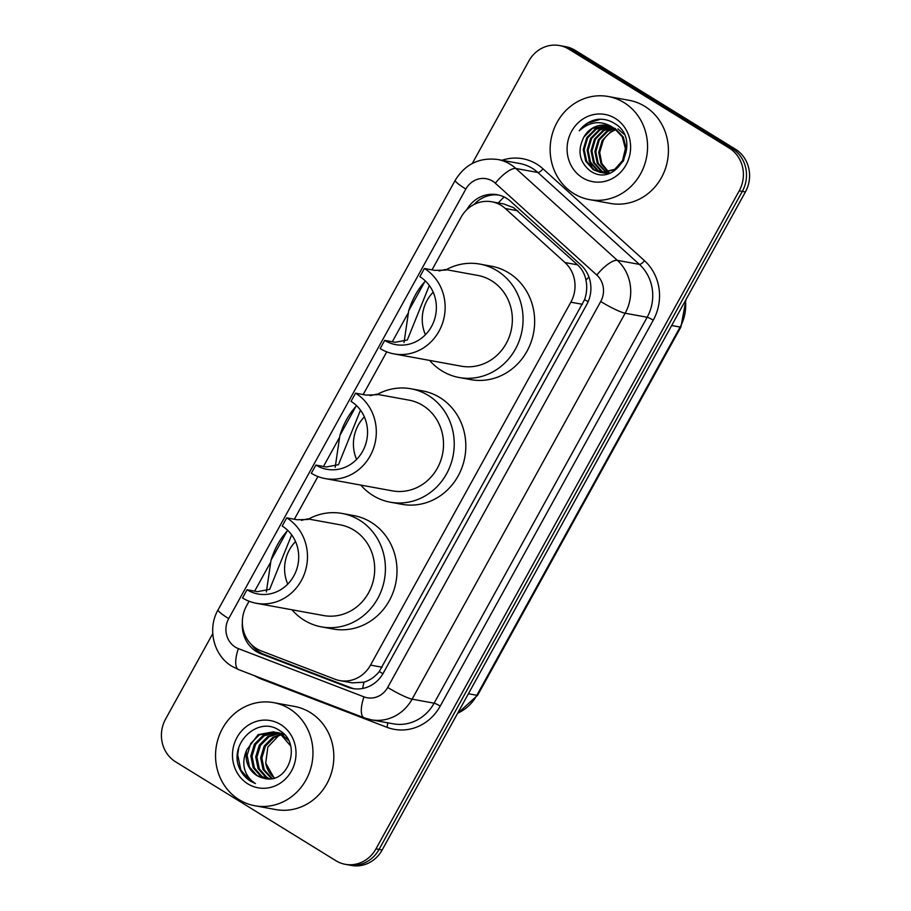 <?xml version="1.0" encoding="UTF-8"?>
<svg xmlns="http://www.w3.org/2000/svg" width="911" height="911" viewBox="0 0 911 911"><rect width="100%" height="100%" fill="white"/><g stroke="black" fill="none" stroke-linecap="round" stroke-linejoin="round"><path stroke-width="1.37" d="M249.09 601.226L246.539 605.838A31.441 29.152 -79.7 0 0 261.093 650.864L334.975 679.23A31.441 29.152 -79.7 0 0 339.814 680.597L352.295 682.874L364.013 682.18C369.923 680.358 375.013 676.805 379.283 671.521L584.6 299.605C586.821 293.114 587.276 286.623 585.955 280.121C584.805 274.074 581.992 268.973 577.551 264.839L513.656 207.685L503.76 203.962L491.746 201.775A31.441 29.152 -79.7 0 0 461.057 217.251L432.008 269.884M339.814 680.597A31.441 29.152 -79.7 0 0 370.515 665.11L570.844 302.201A31.441 29.152 -79.7 0 0 564.991 262.539L505.298 208.505A31.441 29.152 -79.7 0 0 501.175 205.396A31.441 29.152 -79.7 0 0 491.746 201.775M407.934 313.486L392.311 341.773M386.754 351.851L363.17 394.565M339.097 438.168L323.485 466.466M317.928 476.544L294.344 519.247M270.271 562.861L254.659 591.148M242.36 622.304A31.441 29.152 -79.7 0 0 260.979 653.825L347.786 687.156A31.441 29.152 -79.7 0 0 352.625 688.522A31.441 29.152 -79.7 0 0 383.326 673.035L586.718 304.593A31.441 29.152 -79.7 0 0 580.865 264.93L510.718 201.433A31.441 29.152 -79.7 0 0 506.596 198.336A31.441 29.152 -79.7 0 0 497.167 194.703A31.441 29.152 -79.7 0 0 466.683 209.826M474.084 204.463A31.441 29.152 100.3 0 1 498.704 195.034M472.285 163.479L528.835 61.026A31.441 29.152 100.3 0 1 559.536 45.55A31.441 29.152 100.3 0 1 568.954 49.183L729.244 148.072A31.441 29.152 100.3 0 1 739.22 190.832L375.981 848.836A31.441 29.152 100.3 0 1 345.292 864.323A31.441 29.152 100.3 0 1 335.863 860.69L175.572 761.801A31.441 29.152 100.3 0 1 165.597 719.041L212.764 633.612M559.536 45.55L565.708 46.677A31.441 29.152 100.3 0 1 575.137 50.31L735.428 149.199L732.342 148.641A31.441 29.152 100.3 0 1 742.317 191.39L379.067 849.405A31.441 29.152 100.3 0 1 348.378 864.881A31.441 29.152 100.3 0 0 379.067 849.405L742.317 191.39A31.441 29.152 100.3 0 0 732.342 148.641L572.051 49.741L732.342 148.641L729.244 148.072M562.622 46.119A31.441 29.152 100.3 0 1 572.051 49.741A31.441 29.152 100.3 0 0 562.622 46.119M354.185 688.762A31.441 29.152 100.3 0 1 350.872 687.725L264.065 654.394A31.441 29.152 100.3 0 1 251.231 644.384M735.428 149.199A31.441 29.152 100.3 0 1 745.403 191.959L382.164 849.974A31.441 29.152 100.3 0 1 351.464 865.45L345.292 864.323M573.736 193.565A52.405 48.59 100.3 0 1 553.398 130.558A52.405 48.59 100.3 0 1 608.263 96.509A52.405 48.59 100.3 0 1 623.978 102.556A52.405 48.59 100.3 0 1 644.305 165.563A52.405 48.59 100.3 0 1 589.44 199.611A52.405 48.59 100.3 0 1 573.736 193.565M608.263 96.509L629.125 100.312A52.405 48.59 100.3 0 1 644.829 106.359A52.405 48.59 100.3 0 1 665.167 169.366A52.405 48.59 100.3 0 1 610.302 203.426L589.44 199.611M615.232 118.384A34.174 31.691 100.3 0 1 626.073 164.857A34.174 31.691 100.3 0 1 582.471 177.736A34.174 31.691 100.3 0 1 571.63 131.264A34.174 31.691 100.3 0 1 615.232 118.384M607.341 125.524L592.378 128.451L583.849 137.117C577.21 150.52 579.237 161.702 589.952 170.676C616.474 189.898 643.052 139.588 614.629 123.532C609.482 120.195 603.868 118.806 597.775 119.341C590.203 120.537 584.019 124.363 579.214 130.82C590.362 120.947 601.977 120.07 614.071 128.189L622.315 136.832L625.379 148.675L622.555 160.587L614.674 169.366L601.146 172.566L615.631 169.548L623.523 160.757L626.347 148.857L623.272 137.003L615.039 128.371M609.22 126.003L596.238 129.157L587.709 137.823L584.236 149.62L586.661 161.349L594.257 169.867L600.668 172.475M608.753 125.866L595.27 128.986L586.741 137.652L583.268 149.438L585.693 161.167L593.289 169.697L600.19 172.384M611.076 126.663L600.098 129.863L591.569 138.529L588.096 150.315L590.522 162.056L598.117 170.573L602.626 172.68M603.093 172.817L604.528 173.181M610.609 126.481L599.131 129.692L590.601 138.358L587.128 150.144L589.565 161.873L597.149 170.403L602.137 172.646M602.604 172.771L609.208 173.329M623.944 134.19L617.943 128.895M612.887 127.506L603.959 130.569L595.43 139.235L591.956 151.021L594.393 162.762L601.977 171.279L604.619 172.68M605.086 172.874L606.487 173.375M612.431 127.278L602.991 130.398L594.462 139.064L591 150.85L593.425 162.579L601.021 171.097L604.118 172.691M604.585 172.874L605.997 173.352M614.663 128.565L607.819 131.275L599.29 139.941L595.828 151.727L598.254 163.468L606.646 172.464M607.102 172.714L608.48 173.386M614.219 128.28L606.863 131.093L598.333 139.77L594.86 151.556L597.286 163.285L606.134 172.543M606.601 172.771L607.979 173.397M608.65 172.452L609.789 173.124M608.719 172.031L601.829 163.57L599.689 152.433L603.162 140.647A23.697 21.966 100.3 0 1 616.212 129.669M615.984 129.487L610.723 131.799L602.194 140.476L598.721 152.262L600.987 163.673L608.195 172.156M583.849 137.117A23.697 21.966 100.3 0 1 606.977 125.456A23.697 21.966 100.3 0 1 614.071 128.189M588.95 160.552L592.651 168.74M600.577 119.216L587.652 123.179L579.214 130.82M424.378 268.483L419.857 276.682A36.679 34.014 100.3 0 1 434.091 320.786A36.679 34.014 100.3 0 1 395.681 344.62A36.679 34.014 100.3 0 1 384.693 340.384L380.172 348.571A46.119 42.76 100.3 0 0 393.996 353.901L461.194 366.165A46.119 42.76 -79.7 0 0 509.488 336.205A46.119 42.76 -79.7 0 0 491.587 280.759A46.119 42.76 -79.7 0 0 477.763 275.429L445.32 269.508L445.923 270.066L434.809 270.396L424.378 268.483A46.119 42.76 100.3 0 1 442.279 323.929A46.119 42.76 100.3 0 1 393.996 353.901M429.332 285.485L407.319 339.997L395.123 342.285L384.693 340.384M439.011 270.966L445.32 269.508M404.029 342.604L408.697 310.822C412.262 299.366 417.602 289.687 424.731 281.772L408.697 310.822M446.219 269.679A57.644 53.453 100.3 0 1 479.835 264.088A57.644 53.453 100.3 0 1 497.11 270.749A57.644 53.453 100.3 0 1 519.486 340.054A57.644 53.453 100.3 0 1 459.133 377.507A57.644 53.453 100.3 0 1 441.846 370.857A57.644 53.453 100.3 0 1 429.65 360.414M479.835 264.088L491.428 266.206A57.644 53.453 100.3 0 1 508.702 272.856A57.644 53.453 100.3 0 1 531.067 342.172A57.644 53.453 100.3 0 1 470.714 379.625L459.133 377.507M425.426 334.724A36.679 34.014 100.3 0 1 433.192 292.203M355.552 393.176L351.031 401.364A36.679 34.014 100.3 0 1 365.265 445.468A36.679 34.014 100.3 0 1 326.855 469.302A36.679 34.014 100.3 0 1 315.855 465.065L311.334 473.264A46.119 42.76 100.3 0 0 325.159 478.582L392.368 490.858A46.119 42.76 -79.7 0 0 440.651 460.886A46.119 42.76 -79.7 0 0 422.761 405.441A46.119 42.76 -79.7 0 0 408.937 400.123L376.494 394.201L377.097 394.748L365.983 395.078L355.552 393.176A46.119 42.76 100.3 0 1 373.442 448.622A46.119 42.76 100.3 0 1 325.159 478.582M360.494 410.166L338.482 464.678L326.297 466.979L315.855 465.065M370.173 395.659L376.494 394.201M335.202 467.286L339.86 435.504C343.424 424.059 348.765 414.38 355.894 406.465L339.86 435.504M377.382 394.361A57.644 53.453 100.3 0 1 411.009 388.781A57.644 53.453 100.3 0 1 428.284 395.431A57.644 53.453 100.3 0 1 450.649 464.735A57.644 53.453 100.3 0 1 390.295 502.2A57.644 53.453 100.3 0 1 373.02 495.538A57.644 53.453 100.3 0 1 360.824 485.096M411.009 388.781L422.59 390.887A57.644 53.453 100.3 0 1 439.876 397.549A57.644 53.453 100.3 0 1 462.241 466.853A57.644 53.453 100.3 0 1 401.888 504.307L390.295 502.2M356.6 459.417A36.679 34.014 100.3 0 1 364.366 416.896M286.714 517.858L282.194 526.046A36.679 34.014 100.3 0 1 296.428 570.149A36.679 34.014 100.3 0 1 258.029 593.995A36.679 34.014 100.3 0 1 247.029 589.759L242.508 597.946A46.119 42.76 100.3 0 0 256.333 603.276L323.542 615.54A46.119 42.76 -79.7 0 0 371.825 585.579A46.119 42.76 -79.7 0 0 353.923 530.122A46.119 42.76 -79.7 0 0 340.099 524.804L307.667 518.883L308.26 519.429L297.157 519.76L286.714 517.858A46.119 42.76 100.3 0 1 304.616 573.304A46.119 42.76 100.3 0 1 256.333 603.276M291.668 534.848L269.656 589.36L257.46 591.66L247.029 589.759M301.347 520.34L307.667 518.883M266.365 591.979L271.034 560.185C274.598 548.741 279.939 539.061 287.067 531.147L271.034 560.185M308.556 519.042A57.644 53.453 100.3 0 1 342.172 513.462A57.644 53.453 100.3 0 1 359.458 520.113A57.644 53.453 100.3 0 1 381.823 589.428A57.644 53.453 100.3 0 1 321.469 626.882A57.644 53.453 100.3 0 1 304.194 620.232A57.644 53.453 100.3 0 1 291.987 609.778M342.172 513.462L353.764 515.58A57.644 53.453 100.3 0 1 371.039 522.231A57.644 53.453 100.3 0 1 393.415 591.546A57.644 53.453 100.3 0 1 333.062 629L321.469 626.882M287.774 584.099A36.679 34.014 100.3 0 1 295.528 541.578M239.126 799.699A52.405 48.59 100.3 0 1 218.799 736.692A52.405 48.59 100.3 0 1 273.664 702.643A52.405 48.59 100.3 0 1 289.368 708.69A52.405 48.59 100.3 0 1 309.706 771.697A52.405 48.59 100.3 0 1 254.841 805.745A52.405 48.59 100.3 0 1 239.126 799.699M273.664 702.643L294.515 706.446A52.405 48.59 100.3 0 1 310.23 712.493A52.405 48.59 100.3 0 1 330.568 775.512A52.405 48.59 100.3 0 1 275.691 809.56L254.841 805.745M276.591 732.592L264.224 735.769L255.615 744.424L252.051 756.198L254.397 767.916L261.901 776.411L267.356 778.791M288.309 740.222L282.159 734.824L273.573 731.806L258.098 734.653L246.733 749.855A23.697 21.966 100.3 0 0 256.754 775.477A23.697 21.966 100.3 0 0 263.211 778.085C287.978 786.079 302.862 743.775 279.893 730.77C258.508 714.839 228.593 743.649 239.263 767.825C241.768 773.587 245.56 778.062 250.65 781.251L255.422 783.585L251.39 780.545C243.214 772.118 241.654 761.892 246.733 749.855M275.999 732.398L263.006 735.541L254.385 744.196L250.832 755.971L253.167 767.688L260.671 776.195L266.946 778.768M290.507 745.824L280.941 734.596L273.573 731.806M278.948 733.537L269.132 736.669L260.523 745.312L256.959 757.087L259.305 768.804L266.809 777.311L269.656 778.803M278.367 733.275L267.914 736.441L259.293 745.096L255.729 756.859L258.075 768.588L265.579 777.083L269.052 778.825M281.248 734.79L274.04 737.557L265.42 746.211L261.867 757.986L264.201 769.704L272.207 778.506M280.679 734.448L272.81 737.341L264.201 745.984L260.637 757.758L262.983 769.476L271.558 778.609M274.177 731.932L259.328 734.87L250.707 743.524L247.143 755.299L249.489 767.016L256.993 775.523L263.211 778.085M283.925 734.152L276.625 732.444M279.085 732.831L277.217 732.626M284.46 734.721L278.481 732.706M283.412 733.64L282.125 733.514M281.499 733.48L279.597 733.492M283.378 733.606L281.522 733.344M280.907 733.298L279.005 733.253M283.856 734.425L281.909 734.665M283.275 734.164L281.34 734.346M274.507 777.937A23.697 21.966 100.3 0 1 265.727 763.111L274.177 778.04M280.634 724.518A34.174 31.691 100.3 0 1 291.474 770.991A34.174 31.691 100.3 0 1 247.872 783.87A34.174 31.691 100.3 0 1 237.031 737.398A34.174 31.691 100.3 0 1 280.634 724.518M265.727 763.111L267.834 747.02L278.903 735.382M238.671 748.136L237.691 754.855L240.868 770.159L250.787 781.274L255.422 783.585M517.847 210.794L505.298 208.505M255.331 648.985A31.441 11.604 -69 0 1 255.479 647.926M588.13 301.7A31.441 4.008 -151.1 0 1 584.6 299.605M585.955 280.121A31.441 10.215 -47.8 0 1 588.939 277.046M382.95 673.696A31.441 4.008 -151.1 0 1 379.283 671.521M498.294 202.971A31.441 10.215 -47.8 0 1 504.136 196.981M362.692 688.465A31.441 11.604 -69 0 1 364.013 682.18M577.551 264.839L564.991 262.539M582.459 304.32L570.844 302.201M382.119 667.228L370.515 665.11M492.589 181.141A20.964 19.438 -79.7 0 0 465.84 189.044L228.707 618.615A20.964 19.438 -79.7 0 0 235.345 647.117A20.964 19.438 -79.7 0 0 238.397 648.632L363.99 696.858A20.964 19.438 -79.7 0 0 387.687 687.441L600.725 301.518A20.964 19.438 -79.7 0 0 596.819 275.076L495.333 183.202A20.964 19.438 -79.7 0 0 492.589 181.141M497.793 159.505A41.929 38.877 100.3 0 1 510.354 164.344A41.929 38.877 100.3 0 1 515.854 168.478L537.866 172.498A41.929 38.877 -79.7 0 0 532.377 168.364A41.929 38.877 -79.7 0 0 519.805 163.524L497.793 159.505C479.334 157.227 465.145 164.162 455.215 180.321A20.964 2.676 28.9 0 0 465.84 189.044M455.215 180.321L218.071 609.892C207.093 628.727 213.47 655.464 232.066 666.362L238.614 669.608A20.964 7.732 -69 0 1 238.397 648.632M502.029 160.279A47.167 43.728 100.3 0 1 536.818 164.174A47.167 43.728 100.3 0 1 543.002 168.82L644.487 260.694A47.167 43.728 100.3 0 1 653.267 320.182L440.229 706.105A47.167 43.728 100.3 0 1 386.913 727.285L261.332 679.059A47.167 43.728 100.3 0 1 254.647 675.768M739.22 190.832L745.403 191.959M568.954 49.183L575.137 50.31M375.981 848.836L382.164 849.974M495.333 183.202A20.964 6.81 -47.8 0 1 515.854 168.478L617.339 260.352L639.363 264.372L537.866 172.498A5.238 1.697 132.2 0 0 543.002 168.82M596.819 275.076A20.964 6.81 -47.8 0 1 617.339 260.352A41.929 38.877 100.3 0 1 625.151 313.236L647.163 317.244A41.929 38.877 -79.7 0 0 639.363 264.372A5.238 1.697 132.2 0 0 644.487 260.694M600.725 301.518A20.964 2.676 28.9 0 0 625.151 313.236L412.102 699.158L434.126 703.178L647.163 317.244A5.238 0.672 -151.1 0 1 653.267 320.182M387.687 687.441A20.964 2.676 28.9 0 0 412.102 699.158A41.929 38.877 100.3 0 1 371.187 719.792L393.199 723.812A41.929 38.877 -79.7 0 0 434.126 703.178A5.238 0.672 -151.1 0 1 440.229 706.105M386.913 727.285A5.238 1.936 111 0 0 387.448 722.765M261.332 679.059A5.238 1.936 111 0 0 261.537 678.41M238.614 669.608L364.206 717.834A20.964 7.732 -69 0 1 363.99 696.858M218.071 609.892A20.964 2.676 28.9 0 0 228.707 618.615M350.872 687.725L347.786 687.156M264.065 654.394L260.979 653.825M671.68 325.512L680.118 327.049A10.476 1.332 28.9 0 0 680.938 326.969L477.66 695.207A10.476 1.332 -151.1 0 1 476.84 695.287L680.118 327.049A41.929 38.877 -79.7 0 0 685.448 300.573M457.652 713.222A41.929 38.877 -79.7 0 0 476.84 695.287L468.402 693.749M364.206 717.834L371.187 719.792M477.66 695.207L457.47 713.552M686.017 299.537L680.938 326.969"/></g></svg>
